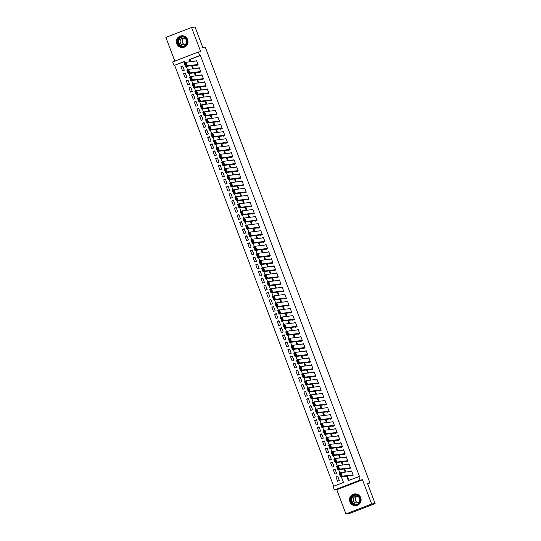 <?xml version="1.0" encoding="UTF-8"?>
<svg xmlns="http://www.w3.org/2000/svg" width="541" height="541" viewBox="0 0 541 541"><rect width="100%" height="100%" fill="white"/><g stroke="black" fill="none" stroke-linecap="round" stroke-linejoin="round"><path stroke-width="0.81" d="M176.785 43.753A5.904 5.802 -97 0 0 182.926 47.513A5.904 5.802 -97 0 0 187.612 39.561A5.904 5.802 -97 0 0 181.472 35.794A5.904 5.802 -97 0 0 176.785 43.753M349.892 501.872A5.904 5.802 -97 0 0 356.032 505.639A5.904 5.802 -97 0 0 360.725 497.679A5.904 5.802 -97 0 0 354.585 493.919A5.904 5.802 -97 0 0 349.892 501.872M184.474 61.62L173.992 65.495L172.66 61.958L198.351 52.01L199.69 55.547L189.269 59.578L190.094 61.762M367.657 483.803L369.949 482.917L205.262 47.081L202.747 47.392L195.064 27.05L191.568 27.483L165.877 37.43L174.824 61.119M369.949 482.917L367.44 483.228L375.123 503.57L349.432 513.517L345.936 513.95L371.633 504.002L362.477 479.766L360.096 480.063L334.406 490.011L333.067 486.474L343.488 482.437L341.337 476.763M362.477 479.766L336.779 489.72L345.936 513.95M336.779 489.72L334.406 490.011M174.696 65.407L333.709 486.224M375.123 503.57L371.633 504.002M196.288 65.157L196.424 65.508L198.162 64.839L196.552 60.592L195.152 61.14M198.966 72.23L199.095 72.589L200.833 71.912L199.23 67.666L197.823 68.213M201.637 79.311L201.773 79.662L203.504 78.986L201.901 74.746L200.495 75.287M204.309 86.384L204.444 86.736L206.182 86.066L204.572 81.819L203.173 82.36M206.987 93.458L207.115 93.809L208.853 93.14L207.25 88.893L205.844 89.441M209.658 100.531L209.793 100.89L211.524 100.213L209.922 95.967L208.515 96.514M212.329 107.612L212.464 107.963L214.202 107.287L212.599 103.047L211.193 103.588M215.007 114.685L215.135 115.037L216.873 114.367L215.271 110.121L213.864 110.662M217.678 121.759L217.813 122.11L219.545 121.441L217.942 117.194L216.535 117.742M220.349 128.832L220.485 129.191L222.223 128.515L220.62 124.268L219.213 124.815M223.027 135.913L223.156 136.264L224.894 135.588L223.291 131.348L221.884 131.889M225.698 142.986L225.834 143.338L227.565 142.668L225.962 138.422L224.556 138.963M228.37 150.06L228.505 150.412L230.243 149.742L228.64 145.495L227.234 146.043M231.048 157.133L231.176 157.492L232.914 156.816L231.311 152.569L229.905 153.117M233.719 164.207L233.854 164.565L235.585 163.889L233.983 159.649L232.583 160.19M236.39 171.287L236.525 171.639L238.263 170.97L236.66 166.723L235.254 167.264M239.068 178.361L239.196 178.713L240.934 178.043L239.332 173.796L237.925 174.344M241.739 185.435L241.874 185.793L243.606 185.117L242.003 180.87L240.603 181.418M244.41 192.508L244.546 192.867L246.283 192.19L244.681 187.95L243.274 188.491M247.088 199.588L247.217 199.94L248.955 199.271L247.352 195.024L245.945 195.565M249.759 206.662L249.895 207.014L251.633 206.344L250.023 202.097L248.623 202.645M252.431 213.736L252.566 214.094L254.304 213.418L252.701 209.171L251.295 209.719M255.109 220.809L255.244 221.168L256.975 220.491L255.372 216.251L253.966 216.792M257.78 227.889L257.915 228.241L259.653 227.572L258.043 223.325L256.644 223.866M260.451 234.963L260.586 235.315L262.324 234.645L260.721 230.398L259.315 230.946M263.129 242.037L263.264 242.395L264.995 241.719L263.393 237.472L261.986 238.02M265.8 249.11L265.935 249.469L267.673 248.792L266.064 244.552L264.664 245.093M268.471 256.191L268.606 256.542L270.344 255.873L268.742 251.626L267.335 252.167M271.149 263.264L271.284 263.616L273.016 262.946L271.413 258.699L270.006 259.247M273.82 270.338L273.956 270.696L275.694 270.02L274.084 265.773L272.684 266.321M276.492 277.411L276.627 277.77L278.365 277.093L276.762 272.853L275.355 273.394M279.17 284.492L279.305 284.843L281.036 284.174L279.433 279.927L278.027 280.468M281.841 291.565L281.976 291.917L283.714 291.247L282.104 287L280.705 287.548M284.519 298.639L284.647 298.997L286.385 298.321L284.782 294.074L283.376 294.622M287.19 305.712L287.325 306.071L289.056 305.395L287.454 301.154L286.047 301.695M289.861 312.793L289.996 313.144L291.734 312.475L290.125 308.228L288.725 308.769M292.539 319.866L292.667 320.218L294.405 319.548L292.803 315.302L291.396 315.849M295.21 326.94L295.345 327.291L297.077 326.622L295.474 322.375L294.067 322.923M297.881 334.013L298.017 334.372L299.755 333.696L298.152 329.455L296.745 329.996M300.559 341.094L300.688 341.445L302.426 340.776L300.823 336.529L299.416 337.07M303.231 348.167L303.366 348.519L305.097 347.849L303.494 343.603L302.088 344.15M305.902 355.241L306.037 355.593L307.775 354.923L306.172 350.676L304.766 351.224M308.58 362.314L308.708 362.673L310.446 361.997L308.843 357.757L307.437 358.298M311.251 369.395L311.386 369.746L313.117 369.077L311.515 364.83L310.115 365.371M313.922 376.468L314.057 376.82L315.795 376.151L314.193 371.904L312.786 372.451M316.6 383.542L316.728 383.894L318.466 383.224L316.864 378.977L315.457 379.525M319.271 390.616L319.406 390.974L321.138 390.298L319.535 386.058L318.135 386.599M321.942 397.696L322.078 398.048L323.816 397.378L322.213 393.131L320.806 393.672M324.62 404.769L324.749 405.121L326.487 404.452L324.884 400.205L323.477 400.746M327.291 411.843L327.427 412.195L329.165 411.525L327.555 407.278L326.155 407.826M329.963 418.917L330.098 419.275L331.836 418.599L330.233 414.359L328.827 414.9M332.641 425.997L332.769 426.349L334.507 425.679L332.904 421.432L331.498 421.973M335.312 433.07L335.447 433.422L337.185 432.753L335.576 428.506L334.176 429.047M337.983 440.144L338.118 440.496L339.856 439.826L338.253 435.579L336.847 436.127M340.661 447.218L340.796 447.576L342.527 446.9L340.925 442.66L339.518 443.201M343.332 454.298L343.467 454.65L345.205 453.98L343.596 449.733L342.196 450.274M346.003 461.372L346.139 461.723L347.877 461.054L346.274 456.807L344.867 457.348M348.681 468.445L348.817 468.797L350.548 468.127L348.945 463.88L347.538 464.428M337.895 476.777L335.995 477.006L337.598 481.253L339.335 480.584L337.733 476.337L335.995 477.006M335.224 469.696L333.324 469.933L334.926 474.18L336.664 473.503L335.055 469.263L333.324 469.933M332.546 462.623L330.646 462.859L332.248 467.106L333.986 466.43L332.384 462.183L330.646 462.859M329.875 455.549L327.974 455.786L329.577 460.026L331.315 459.356L329.712 455.109L327.974 455.786M327.204 448.475L325.303 448.705L326.906 452.952L328.644 452.283L327.035 448.036L325.303 448.705M324.526 441.395L322.625 441.632L324.228 445.879L325.966 445.202L324.363 440.962L322.625 441.632M321.854 434.322L319.954 434.558L321.557 438.805L323.295 438.129L321.692 433.882L319.954 434.558M319.183 427.248L317.283 427.485L318.886 431.725L320.617 431.055L319.014 426.808L317.283 427.485M316.505 420.174L314.605 420.404L316.208 424.651L317.946 423.982L316.343 419.735L314.605 420.404M313.834 413.094L311.934 413.331L313.537 417.578L315.275 416.901L313.672 412.661L311.934 413.331M311.163 406.02L309.263 406.257L310.865 410.504L312.597 409.828L310.994 405.581L309.263 406.257M308.485 398.947L306.585 399.184L308.187 403.424L309.925 402.754L308.323 398.507L306.585 399.184M305.814 391.873L303.914 392.103L305.516 396.35L307.254 395.681L305.651 391.434L303.914 392.103M303.143 384.793L301.236 385.03L302.845 389.277L304.576 388.6L302.974 384.36L301.236 385.03M300.465 377.719L298.564 377.956L300.167 382.203L301.905 381.527L300.302 377.28L298.564 377.956M297.793 370.646L295.893 370.883L297.496 375.123L299.234 374.453L297.631 370.206L295.893 370.883M295.122 363.572L293.215 363.802L294.825 368.049L296.556 367.38L294.953 363.133L293.215 363.802M292.444 356.492L290.544 356.729L292.147 360.975L293.885 360.299L292.282 356.059L290.544 356.729M289.773 349.418L287.873 349.655L289.476 353.902L291.214 353.226L289.604 348.979L287.873 349.655M287.102 342.345L285.195 342.581L286.804 346.822L288.536 346.152L286.933 341.905L285.195 342.581M284.424 335.271L282.524 335.501L284.126 339.748L285.864 339.079L284.262 334.832L282.524 335.501M281.753 328.191L279.853 328.428L281.455 332.674L283.193 331.998L281.584 327.758L279.853 328.428M279.082 321.117L277.175 321.354L278.784 325.601L280.515 324.925L278.913 320.678L277.175 321.354M276.404 314.044L274.503 314.28L276.106 318.521L277.844 317.851L276.241 313.604L274.503 314.28M273.732 306.97L271.832 307.2L273.435 311.447L275.173 310.777L273.563 306.531L271.832 307.2M271.061 299.89L269.154 300.127L270.764 304.373L272.495 303.697L270.892 299.457L269.154 300.127M268.383 292.816L266.483 293.053L268.086 297.3L269.824 296.624L268.221 292.377L266.483 293.053M265.712 285.743L263.812 285.979L265.415 290.219L267.153 289.55L265.543 285.303L263.812 285.979M263.034 278.669L261.134 278.899L262.743 283.146L264.475 282.476L262.872 278.23L261.134 278.899M260.363 271.589L258.463 271.825L260.065 276.072L261.803 275.396L260.201 271.156L258.463 271.825M257.692 264.515L255.792 264.752L257.394 268.999L259.132 268.322L257.523 264.076L255.792 264.752M255.014 257.442L253.114 257.678L254.723 261.918L256.454 261.249L254.852 257.002L253.114 257.678M252.343 250.368L250.442 250.598L252.045 254.845L253.783 254.175L252.18 249.928L250.442 250.598M249.672 243.288L247.771 243.524L249.374 247.771L251.112 247.095L249.502 242.855L247.771 243.524M246.994 236.214L245.093 236.451L246.696 240.698L248.434 240.021L246.831 235.775L245.093 236.451M244.322 229.141L242.422 229.377L244.025 233.617L245.763 232.948L244.16 228.701L242.422 229.377M241.651 222.067L239.751 222.297L241.354 226.544L243.085 225.874L241.482 221.627L239.751 222.297M238.973 214.987L237.073 215.223L238.676 219.47L240.414 218.794L238.811 214.554L237.073 215.223M236.302 207.913L234.402 208.15L236.004 212.397L237.742 211.72L236.14 207.474L234.402 208.15M233.631 200.839L231.731 201.076L233.333 205.316L235.065 204.647L233.462 200.4L231.731 201.076M230.953 193.766L229.053 193.996L230.655 198.243L232.393 197.573L230.791 193.326L229.053 193.996M228.282 186.686L226.381 186.922L227.984 191.169L229.722 190.493L228.119 186.253L226.381 186.922M225.611 179.612L223.71 179.849L225.313 184.096L227.044 183.419L225.441 179.172L223.71 179.849M222.933 172.538L221.032 172.775L222.635 177.015L224.373 176.346L222.77 172.099L221.032 172.775M220.261 165.465L218.361 165.695L219.964 169.942L221.702 169.272L220.099 165.025L218.361 165.695M217.59 158.385L215.683 158.621L217.293 162.868L219.024 162.192L217.421 157.952L215.683 158.621M214.912 151.311L213.012 151.548L214.615 155.794L216.353 155.118L214.75 150.871L213.012 151.548M212.241 144.237L210.341 144.474L211.944 148.714L213.681 148.045L212.079 143.798L210.341 144.474M209.57 137.164L207.663 137.394L209.272 141.641L211.004 140.971L209.401 136.724L207.663 137.394M206.892 130.083L204.992 130.32L206.594 134.567L208.332 133.891L206.73 129.651L204.992 130.32M204.221 123.01L202.32 123.247L203.923 127.493L205.661 126.817L204.052 122.57L202.32 123.247M201.55 115.936L199.643 116.173L201.252 120.413L202.983 119.744L201.38 115.497L199.643 116.173M198.872 108.863L196.971 109.093L198.574 113.34L200.312 112.67L198.709 108.423L196.971 109.093M196.2 101.782L194.3 102.019L195.903 106.266L197.641 105.59L196.031 101.35L194.3 102.019M193.529 94.709L191.622 94.946L193.232 99.192L194.963 98.516L193.36 94.276L191.622 94.946M190.851 87.635L188.951 87.872L190.554 92.112L192.292 91.443L190.689 87.196L188.951 87.872M188.18 80.562L186.28 80.792L187.883 85.038L189.62 84.369L188.011 80.122L186.28 80.792M185.502 73.481L183.602 73.718L185.211 77.965L186.943 77.295L185.34 73.049L183.602 73.718M184.271 70.215L182.669 65.975L180.931 66.644L182.533 70.891L184.271 70.215M346.659 476.1L348.343 480.557L359.461 476.438L200.386 55.459L189.972 59.496L190.797 61.674M192.298 65.65L193.468 68.754M194.97 72.724L196.14 75.828M197.641 79.804L198.817 82.901M200.319 86.878L201.489 89.975M202.99 93.951L204.16 97.055M205.661 101.025L206.838 104.129M208.339 108.105L209.509 111.203M211.01 115.179L212.18 118.276M213.688 122.252L214.858 125.35M216.359 129.326L217.529 132.43M219.031 136.406L220.201 139.504M221.709 143.48L222.878 146.577M224.38 150.554L225.55 153.651M227.051 157.627L228.221 160.731M229.729 164.707L230.899 167.805M232.4 171.781L233.57 174.878M235.071 178.855L236.248 181.952M237.749 185.928L238.919 189.032M240.42 193.002L241.59 196.106M243.092 200.082L244.268 203.179M245.77 207.156L246.939 210.253M248.441 214.229L249.611 217.333M251.112 221.303L252.289 224.407M253.79 228.383L254.96 231.48M256.461 235.457L257.631 238.554M259.132 242.53L260.309 245.634M261.81 249.604L262.98 252.708M264.481 256.684L265.651 259.781M267.153 263.758L268.329 266.855M269.831 270.831L271 273.935M272.502 277.905L273.672 281.009M275.173 284.985L276.35 288.082M277.851 292.059L279.021 295.156M280.522 299.132L281.692 302.236M283.193 306.206L284.37 309.31M285.871 313.286L287.041 316.384M288.542 320.36L289.712 323.457M291.214 327.433L292.39 330.537M293.891 334.507L295.061 337.611M296.563 341.587L297.733 344.685M299.241 348.661L300.411 351.758M301.912 355.735L303.082 358.839M304.583 362.808L305.753 365.912M307.261 369.888L308.431 372.986M309.932 376.962L311.102 380.059M312.603 384.036L313.773 387.14M315.281 391.109L316.451 394.213M317.952 398.19L319.122 401.287M320.624 405.263L321.8 408.36M323.302 412.337L324.472 415.441M325.973 419.41L327.143 422.514M328.644 426.491L329.821 429.588M331.322 433.564L332.492 436.661M333.993 440.638L335.163 443.742M336.664 447.711L337.841 450.815M339.342 454.792L340.512 457.889M342.013 461.865L343.183 464.962M344.685 468.939L345.861 472.043M347.363 476.012L348.986 480.313M351.352 475.519L351.488 475.877L353.226 475.201L351.616 470.961L350.216 471.502M198.351 52.01L200.725 51.713L191.568 27.483M200.386 55.459L199.69 55.547M358.764 476.526L360.096 480.063M184.866 62.675L184.413 61.464L173.992 65.495M339.931 473.037L338.666 469.683M337.259 465.963L335.995 462.609M334.588 458.89L333.317 455.536M331.91 451.809L330.646 448.462M329.239 444.736L327.968 441.382M326.568 437.662L325.297 434.308M323.89 430.589L322.625 427.234M321.219 423.508L319.947 420.161M318.548 416.435L317.276 413.081M315.87 409.361L314.605 406.007M313.198 402.288L311.927 398.933M310.52 395.207L309.256 391.86M307.849 388.134L306.585 384.779M305.178 381.06L303.907 377.706M302.5 373.987L301.236 370.632M299.829 366.906L298.564 363.559M297.158 359.833L295.886 356.478M294.48 352.759L293.215 349.405M291.809 345.685L290.544 342.331M289.137 338.605L287.866 335.258M286.46 331.532L285.195 328.177M283.788 324.458L282.524 321.104M281.117 317.384L279.846 314.03M278.439 310.311L277.175 306.957M275.768 303.231L274.503 299.876M273.097 296.157L271.825 292.803M270.419 289.083L269.154 285.729M267.748 282.01L266.483 278.656M265.076 274.929L263.805 271.575M262.399 267.856L261.134 264.502M259.727 260.782L258.463 257.428M257.056 253.709L255.785 250.355M254.378 246.628L253.114 243.274M251.707 239.555L250.442 236.201M249.036 232.481L247.764 229.127M246.358 225.408L245.093 222.053M243.687 218.327L242.415 214.973M241.016 211.254L239.744 207.9M238.338 204.18L237.073 200.826M235.666 197.107L234.395 193.752M232.995 190.026L231.724 186.672M230.317 182.953L229.053 179.598M227.646 175.879L226.375 172.525M224.968 168.806L223.704 165.451M222.297 161.725L221.032 158.371M219.626 154.652L218.354 151.297M216.948 147.578L215.683 144.224M214.277 140.504L213.012 137.15M211.605 133.424L210.334 130.07M208.927 126.351L207.663 122.996M206.256 119.277L204.992 115.923M203.585 112.203L202.314 108.849M200.907 105.123L199.643 101.769M198.236 98.049L196.971 94.695M195.565 90.976L194.293 87.622M192.887 83.902L191.622 80.548M190.216 76.822L188.951 73.468M187.544 69.748L186.273 66.394M191.595 65.738L192.772 68.835M194.273 72.812L195.443 75.916M196.944 79.885L198.114 82.989M199.615 86.966L200.792 90.063M202.293 94.039L203.463 97.137M204.965 101.113L206.135 104.217M207.643 108.186L208.812 111.29M210.314 115.267L211.484 118.364M212.985 122.34L214.155 125.438M215.663 129.414L216.833 132.518M218.334 136.488L219.504 139.592M221.005 143.568L222.175 146.665M223.683 150.641L224.853 153.739M226.354 157.715L227.524 160.819M229.026 164.789L230.202 167.893M231.704 171.869L232.873 174.966M234.375 178.943L235.545 182.04M237.046 186.016L238.223 189.113M239.724 193.09L240.894 196.194M242.395 200.17L243.565 203.267M245.066 207.244L246.243 210.341M247.744 214.317L248.914 217.414M250.415 221.391L251.585 224.495M253.087 228.471L254.263 231.568M255.765 235.545L256.934 238.642M258.436 242.618L259.606 245.715M261.107 249.692L262.284 252.796M263.785 256.765L264.955 259.869M266.456 263.846L267.626 266.943M269.127 270.919L270.304 274.017M271.805 277.993L272.975 281.097M274.476 285.066L275.646 288.17M277.148 292.147L278.324 295.244M279.825 299.22L280.995 302.318M282.497 306.294L283.667 309.398M285.168 313.367L286.345 316.471M287.846 320.448L289.016 323.545M290.517 327.521L291.687 330.619M293.195 334.595L294.365 337.699M295.866 341.669L297.036 344.773M298.537 348.749L299.707 351.846M301.215 355.822L302.385 358.92M303.886 362.896L305.056 366M306.558 369.97L307.728 373.074M309.236 377.05L310.406 380.147M311.907 384.124L313.077 387.221M314.578 391.197L315.755 394.301M317.256 398.271L318.426 401.375M319.927 405.351L321.097 408.448M322.598 412.425L323.775 415.522M325.276 419.498L326.446 422.602M327.947 426.572L329.117 429.676M330.619 433.652L331.795 436.749M333.297 440.726L334.466 443.823M335.968 447.799L337.138 450.903M338.639 454.873L339.816 457.977M341.317 461.953L342.487 465.05M343.988 469.027L345.158 472.124M189.972 59.496L189.269 59.578M182.831 66.408L180.931 66.644M353.09 474.849L342.277 476.188L340.539 476.858L352.894 475.329M340.674 476.148L340.539 476.858L339.2 473.321L340.938 472.651L342.277 476.188L341.371 475.877L340.438 473.402L339.741 473.673L340.674 476.148L341.371 475.877M351.751 471.312L340.938 472.651L340.438 473.402M339.2 473.321L339.741 473.673M360.11 497.95A5.112 5.025 83 0 1 357.222 504.537A5.112 5.025 83 0 1 350.73 501.581A5.112 5.025 83 0 1 353.618 494.988A5.112 5.025 83 0 1 360.11 497.95M351.15 501.433A4.734 4.653 -97 0 0 356.073 504.449A4.734 4.653 -97 0 0 359.833 498.072A4.734 4.653 -97 0 0 354.91 495.056A4.734 4.653 -97 0 0 351.15 501.433M357.953 502.67A3.368 3.314 83 0 1 357.168 496.327M353.422 500.824A3.368 3.314 -97 0 0 356.925 502.974A3.368 3.314 -97 0 0 359.603 498.43A3.368 3.314 -97 0 0 356.1 496.286A3.368 3.314 -97 0 0 353.422 500.824M356.58 494.021A5.87 5.768 -97 0 0 350.041 501.845A5.87 5.768 -97 0 0 357.939 505.051M186.219 44.869A5.112 5.025 83 0 1 179.152 45.6A5.112 5.025 83 0 1 178.402 38.411A5.112 5.025 83 0 1 185.468 37.681A5.112 5.025 83 0 1 186.219 44.869M178.76 38.641A4.734 4.653 -97 0 0 182.959 46.33A4.734 4.653 -97 0 0 186.442 39.351A4.734 4.653 -97 0 0 178.76 38.641M184.839 44.545A3.368 3.314 83 0 1 184.055 38.208M180.822 39.378A3.368 3.314 -97 0 0 183.812 44.849A3.368 3.314 -97 0 0 186.293 39.878A3.368 3.314 -97 0 0 180.822 39.378M183.467 35.902A5.87 5.768 -97 0 0 177.272 44.47A5.87 5.768 -97 0 0 184.833 46.925M350.412 467.776L339.599 469.108L337.868 469.784L350.216 468.256M338.003 469.074L337.868 469.784L336.529 466.247L338.267 465.571L339.599 469.108L338.7 468.804L337.76 466.328L337.07 466.599L338.003 469.074L338.7 468.804M349.08 464.239L338.267 465.571L337.76 466.328M336.529 466.247L337.07 466.599M347.741 460.695L336.928 462.034L335.19 462.711L347.545 461.182M335.332 462L335.19 462.711L333.858 459.174L335.589 458.498L336.928 462.034L336.022 461.73L335.089 459.255L334.392 459.519L335.332 462L336.022 461.73M346.402 457.159L335.589 458.498L335.089 459.255M333.858 459.174L334.392 459.519M345.07 453.622L334.257 454.961L332.519 455.63L344.874 454.102M332.654 454.92L332.519 455.63L331.18 452.093L332.918 451.424L334.257 454.961L333.351 454.656L332.417 452.175L331.721 452.445L332.654 454.92L333.351 454.656M343.731 450.085L332.918 451.424L332.417 452.175M331.18 452.093L331.721 452.445M342.392 446.548L331.579 447.887L329.848 448.557L342.196 447.028M329.983 447.847L329.848 448.557L328.509 445.02L330.247 444.35L331.579 447.887L330.679 447.576L329.74 445.101L329.05 445.371L329.983 447.847L330.679 447.576M341.06 443.011L330.247 444.35L329.74 445.101M328.509 445.02L329.05 445.371M339.721 439.475L328.908 440.807L327.17 441.483L339.525 439.955M327.312 440.773L327.17 441.483L325.838 437.946L327.569 437.27L328.908 440.807L328.002 440.502L327.068 438.027L326.372 438.298L327.312 440.773L328.002 440.502M338.382 435.938L327.569 437.27L327.068 438.027M325.838 437.946L326.372 438.298M337.05 432.394L326.237 433.733L324.499 434.409L336.854 432.881M324.634 433.699L324.499 434.409L323.16 430.873L324.898 430.196L326.237 433.733L325.33 433.429L324.397 430.954L323.701 431.218L324.634 433.699L325.33 433.429M335.711 428.857L324.898 430.196L324.397 430.954M323.16 430.873L323.701 431.218M334.372 425.321L323.559 426.66L321.827 427.329L334.176 425.808M321.963 426.619L321.827 427.329L320.488 423.792L322.226 423.123L323.559 426.66L322.659 426.355L321.719 423.873L321.029 424.144L321.963 426.619L322.659 426.355M333.04 421.784L322.226 423.123L321.719 423.873M320.488 423.792L321.029 424.144M331.701 418.247L320.887 419.586L319.149 420.256L331.505 418.727M319.291 419.546L319.149 420.256L317.817 416.719L319.548 416.049L320.887 419.586L319.981 419.275L319.048 416.8L318.351 417.07L319.291 419.546L319.981 419.275M330.362 414.71L319.548 416.049L319.048 416.8M317.817 416.719L318.351 417.07M329.029 411.174L318.216 412.506L316.478 413.182L328.833 411.654M316.613 412.472L316.478 413.182L315.139 409.645L316.877 408.969L318.216 412.506L317.31 412.201L316.377 409.726L315.68 409.997L316.613 412.472L317.31 412.201M327.69 407.637L316.877 408.969L316.377 409.726M315.139 409.645L315.68 409.997M326.351 404.093L315.538 405.432L313.807 406.108L326.155 404.58M313.942 405.398L313.807 406.108L312.468 402.572L314.206 401.895L315.538 405.432L314.639 405.128L313.699 402.653L313.009 402.923L313.942 405.398L314.639 405.128M325.019 400.556L314.206 401.895L313.699 402.653M312.468 402.572L313.009 402.923M323.68 397.02L312.867 398.359L311.129 399.028L323.484 397.507M311.271 398.318L311.129 399.028L309.79 395.491L311.528 394.822L312.867 398.359L311.961 398.054L311.028 395.572L310.331 395.843L311.271 398.318L311.961 398.054M322.341 393.483L311.528 394.822L311.028 395.572M309.79 395.491L310.331 395.843M321.009 389.946L310.196 391.285L308.458 391.955L320.806 390.426M308.593 391.244L308.458 391.955L307.119 388.418L308.857 387.748L310.196 391.285L309.29 390.974L308.356 388.499L307.66 388.769L308.593 391.244L309.29 390.974M319.67 386.409L308.857 387.748L308.356 388.499M307.119 388.418L307.66 388.769M318.331 382.872L307.518 384.211L305.78 384.881L318.135 383.353M305.922 384.171L305.78 384.881L304.448 381.344L306.186 380.668L307.518 384.211L306.619 383.9L305.679 381.425L304.989 381.696L305.922 384.171L306.619 383.9M316.999 379.336L306.186 380.668L305.679 381.425M304.448 381.344L304.989 381.696M315.66 375.792L304.847 377.131L303.109 377.807L315.464 376.279M303.251 377.097L303.109 377.807L301.77 374.271L303.508 373.594L304.847 377.131L303.941 376.827L303.007 374.352L302.311 374.622L303.251 377.097L303.941 376.827M314.321 372.255L303.508 373.594L303.007 374.352M301.77 374.271L302.311 374.622M312.989 368.719L302.176 370.058L300.438 370.727L312.786 369.205M300.573 370.017L300.438 370.727L299.099 367.19L300.837 366.521L302.176 370.058L301.269 369.753L300.336 367.278L299.64 367.542L300.573 370.017L301.269 369.753M311.65 365.182L300.837 366.521L300.336 367.278M299.099 367.19L299.64 367.542M310.311 361.645L299.498 362.984L297.76 363.653L310.115 362.125M297.902 362.943L297.76 363.653L296.427 360.117L298.159 359.447L299.498 362.984L298.598 362.673L297.658 360.198L296.968 360.468L297.902 362.943L298.598 362.673M308.979 358.108L298.159 359.447L297.658 360.198M296.427 360.117L296.968 360.468M307.64 354.571L296.826 355.91L295.088 356.58L307.444 355.052M295.23 355.87L295.088 356.58L293.749 353.043L295.487 352.367L296.826 355.91L295.92 355.599L294.987 353.124L294.29 353.395L295.23 355.87L295.92 355.599M306.301 351.035L295.487 352.367L294.987 353.124M293.749 353.043L294.29 353.395M304.968 347.498L294.148 348.83L292.417 349.506L304.766 347.978M292.553 348.796L292.417 349.506L291.078 345.97L292.816 345.293L294.148 348.83L293.249 348.526L292.316 346.051L291.619 346.321L292.553 348.796L293.249 348.526M303.629 343.954L292.816 345.293L292.316 346.051M291.078 345.97L291.619 346.321M302.291 340.417L291.477 341.756L289.739 342.426L302.094 340.904M289.881 341.716L289.739 342.426L288.407 338.889L290.138 338.22L291.477 341.756L290.578 341.452L289.638 338.977L288.948 339.241L289.881 341.716L290.578 341.452M300.958 336.881L290.138 338.22L289.638 338.977M288.407 338.889L288.948 339.241M299.619 333.344L288.806 334.683L287.068 335.352L299.423 333.824M287.21 334.642L287.068 335.352L285.729 331.816L287.467 331.146L288.806 334.683L287.9 334.372L286.967 331.897L286.27 332.167L287.21 334.642L287.9 334.372M298.28 329.807L287.467 331.146L286.967 331.897M285.729 331.816L286.27 332.167M296.948 326.27L286.128 327.609L284.397 328.279L296.745 326.75M284.532 327.569L284.397 328.279L283.058 324.742L284.796 324.066L286.128 327.609L285.229 327.298L284.296 324.823L283.599 325.094L284.532 327.569L285.229 327.298M295.609 322.734L284.796 324.066L284.296 324.823M283.058 324.742L283.599 325.094M294.27 319.197L283.457 320.529L281.719 321.205L294.074 319.677M281.861 320.495L281.719 321.205L280.387 317.668L282.118 316.992L283.457 320.529L282.558 320.225L281.618 317.75L280.928 318.02L281.861 320.495L282.558 320.225M292.938 315.653L282.118 316.992L281.618 317.75M280.387 317.668L280.928 318.02M291.599 312.116L280.786 313.455L279.048 314.125L291.403 312.603M279.19 313.415L279.048 314.125L277.709 310.588L279.447 309.919L280.786 313.455L279.88 313.151L278.946 310.676L278.25 310.94L279.19 313.415L279.88 313.151M290.26 308.58L279.447 309.919L278.946 310.676M277.709 310.588L278.25 310.94M288.928 305.043L278.108 306.382L276.377 307.051L288.725 305.523M276.512 306.341L276.377 307.051L275.038 303.515L276.776 302.845L278.108 306.382L277.208 306.071L276.275 303.596L275.579 303.866L276.512 306.341L277.208 306.071M287.589 301.506L276.776 302.845L276.275 303.596M275.038 303.515L275.579 303.866M286.25 297.969L275.437 299.308L273.699 299.978L286.054 298.449M273.841 299.268L273.699 299.978L272.366 296.441L274.098 295.765L275.437 299.308L274.537 298.997L273.597 296.522L272.901 296.793L273.841 299.268L274.537 298.997M284.918 294.432L274.098 295.765L273.597 296.522M272.366 296.441L272.901 296.793M283.579 290.896L272.765 292.228L271.027 292.904L283.383 291.376M271.169 292.194L271.027 292.904L269.689 289.367L271.426 288.691L272.765 292.228L271.859 291.924L270.926 289.449L270.23 289.719L271.169 292.194L271.859 291.924M282.24 287.352L271.426 288.691L270.926 289.449M269.689 289.367L270.23 289.719M280.907 283.815L270.087 285.154L268.356 285.824L280.705 284.302M268.492 285.114L268.356 285.824L267.017 282.287L268.755 281.618L270.087 285.154L269.188 284.85L268.248 282.375L267.558 282.639L268.492 285.114L269.188 284.85M279.569 280.279L268.755 281.618L268.248 282.375M267.017 282.287L267.558 282.639M278.23 276.742L267.416 278.081L265.678 278.75L278.033 277.222M265.82 278.04L265.678 278.75L264.346 275.213L266.077 274.544L267.416 278.081L266.517 277.77L265.577 275.295L264.88 275.565L265.82 278.04L266.517 277.77M276.897 273.205L266.077 274.544L265.577 275.295M264.346 275.213L264.88 275.565M275.558 269.668L264.745 271.007L263.007 271.677L275.362 270.148M263.142 270.967L263.007 271.677L261.668 268.14L263.406 267.464L264.745 271.007L263.839 270.696L262.906 268.221L262.209 268.492L263.142 270.967L263.839 270.696M274.219 266.131L263.406 267.464L262.906 268.221M261.668 268.14L262.209 268.492M272.887 262.595L262.067 263.927L260.336 264.603L272.684 263.075M260.471 263.893L260.336 264.603L258.997 261.066L260.735 260.39L262.067 263.927L261.168 263.623L260.228 261.147L259.538 261.418L260.471 263.893L261.168 263.623M271.548 259.051L260.735 260.39L260.228 261.147M258.997 261.066L259.538 261.418M270.209 255.514L259.396 256.853L257.658 257.523L270.013 256.001M257.8 256.819L257.658 257.523L256.326 253.986L258.057 253.316L259.396 256.853L258.49 256.549L257.557 254.074L256.86 254.338L257.8 256.819L258.49 256.549M268.87 251.978L258.057 253.316L257.557 254.074M256.326 253.986L256.86 254.338M267.538 248.441L256.725 249.78L254.987 250.449L267.342 248.921M255.122 249.739L254.987 250.449L253.648 246.912L255.386 246.243L256.725 249.78L255.819 249.469L254.885 246.994L254.189 247.264L255.122 249.739L255.819 249.469M266.199 244.904L255.386 246.243L254.885 246.994M253.648 246.912L254.189 247.264M264.86 241.367L254.047 242.706L252.316 243.376L264.664 241.847M252.451 242.666L252.316 243.376L250.977 239.839L252.715 239.163L254.047 242.706L253.147 242.395L252.207 239.92L251.518 240.19L252.451 242.666L253.147 242.395M263.528 237.83L252.715 239.163L252.207 239.92M250.977 239.839L251.518 240.19M262.189 234.294L251.376 235.626L249.638 236.302L261.993 234.774M249.78 235.592L249.638 236.302L248.305 232.765L250.037 232.089L251.376 235.626L250.469 235.321L249.536 232.846L248.84 233.117L249.78 235.592L250.469 235.321M260.85 230.75L250.037 232.089L249.536 232.846M248.305 232.765L248.84 233.117M259.518 227.213L248.704 228.552L246.966 229.222L259.322 227.7M247.102 228.518L246.966 229.222L245.628 225.685L247.365 225.015L248.704 228.552L247.798 228.248L246.865 225.773L246.169 226.037L247.102 228.518L247.798 228.248M258.179 223.676L247.365 225.015L246.865 225.773M245.628 225.685L246.169 226.037M256.84 220.14L246.027 221.479L244.295 222.148L256.644 220.62M244.431 221.438L244.295 222.148L242.956 218.611L244.694 217.942L246.027 221.479L245.127 221.168L244.187 218.692L243.497 218.963L244.431 221.438L245.127 221.168M255.508 216.603L244.694 217.942L244.187 218.692M242.956 218.611L243.497 218.963M254.169 213.066L243.355 214.405L241.617 215.075L253.972 213.546M241.759 214.364L241.617 215.075L240.285 211.538L242.016 210.862L243.355 214.405L242.449 214.094L241.516 211.619L240.819 211.889L241.759 214.364L242.449 214.094M252.83 209.529L242.016 210.862L241.516 211.619M240.285 211.538L240.819 211.889M251.497 205.993L240.684 207.325L238.946 208.001L251.301 206.473M239.081 207.291L238.946 208.001L237.607 204.464L239.345 203.788L240.684 207.325L239.778 207.02L238.845 204.545L238.148 204.816L239.081 207.291L239.778 207.02M250.158 202.449L239.345 203.788L238.845 204.545M237.607 204.464L238.148 204.816M248.819 198.912L238.006 200.251L236.275 200.921L248.623 199.399M236.41 200.217L236.275 200.921L234.936 197.384L236.674 196.714L238.006 200.251L237.107 199.947L236.167 197.472L235.477 197.736L236.41 200.217L237.107 199.947M247.487 195.375L236.674 196.714L236.167 197.472M234.936 197.384L235.477 197.736M246.148 191.839L235.335 193.178L233.597 193.847L245.952 192.319M233.739 193.137L233.597 193.847L232.265 190.31L233.996 189.641L235.335 193.178L234.429 192.873L233.496 190.391L232.799 190.662L233.739 193.137L234.429 192.873M244.809 188.302L233.996 189.641L233.496 190.391M232.265 190.31L232.799 190.662M243.477 184.765L232.664 186.104L230.926 186.773L243.281 185.245M231.061 186.063L230.926 186.773L229.587 183.237L231.325 182.56L232.664 186.104L231.758 185.793L230.824 183.318L230.128 183.588L231.061 186.063L231.758 185.793M242.138 181.228L231.325 182.56L230.824 183.318M229.587 183.237L230.128 183.588M240.799 177.691L229.986 179.024L228.255 179.7L240.603 178.172M228.39 178.99L228.255 179.7L226.916 176.163L228.654 175.487L229.986 179.024L229.086 178.719L228.146 176.244L227.457 176.515L228.39 178.99L229.086 178.719M239.467 174.148L228.654 175.487L228.146 176.244M226.916 176.163L227.457 176.515M238.128 170.611L227.315 171.95L225.577 172.626L237.932 171.098M225.719 171.916L225.577 172.626L224.238 169.083L225.976 168.413L227.315 171.95L226.409 171.646L225.475 169.171L224.779 169.434L225.719 171.916L226.409 171.646M236.789 167.074L225.976 168.413L225.475 169.171M224.238 169.083L224.779 169.434M235.457 163.538L224.643 164.877L222.906 165.546L235.254 164.018M223.041 164.836L222.906 165.546L221.567 162.009L223.305 161.34L224.643 164.877L223.737 164.572L222.804 162.09L222.108 162.361L223.041 164.836L223.737 164.572M234.118 160.001L223.305 161.34L222.804 162.09M221.567 162.009L222.108 162.361M232.779 156.464L221.966 157.803L220.228 158.472L232.583 156.944M220.37 157.762L220.228 158.472L218.895 154.936L220.633 154.259L221.966 157.803L221.066 157.492L220.126 155.017L219.436 155.287L220.37 157.762L221.066 157.492M231.447 152.927L220.633 154.259L220.126 155.017M218.895 154.936L219.436 155.287M230.108 149.39L219.294 150.723L217.556 151.399L229.911 149.871M217.698 150.689L217.556 151.399L216.217 147.862L217.955 147.186L219.294 150.723L218.388 150.418L217.455 147.943L216.758 148.214L217.698 150.689L218.388 150.418M228.769 145.847L217.955 147.186L217.455 147.943M216.217 147.862L216.758 148.214M227.436 142.31L216.623 143.649L214.885 144.325L227.234 142.797M215.02 143.615L214.885 144.325L213.546 140.782L215.284 140.112L216.623 143.649L215.717 143.345L214.784 140.87L214.087 141.133L215.02 143.615L215.717 143.345M226.097 138.773L215.284 140.112L214.784 140.87M213.546 140.782L214.087 141.133M224.758 135.236L213.945 136.575L212.207 137.245L224.562 135.717M212.349 136.535L212.207 137.245L210.875 133.708L212.606 133.039L213.945 136.575L213.046 136.271L212.106 133.789L211.416 134.06L212.349 136.535L213.046 136.271M223.426 131.7L212.606 133.039L212.106 133.789M210.875 133.708L211.416 134.06M222.087 128.163L211.274 129.502L209.536 130.171L221.891 128.643M209.678 129.461L209.536 130.171L208.197 126.635L209.935 125.958L211.274 129.502L210.368 129.191L209.435 126.716L208.738 126.986L209.678 129.461L210.368 129.191M220.748 124.626L209.935 125.958L209.435 126.716M208.197 126.635L208.738 126.986M219.416 121.089L208.596 122.422L206.865 123.098L219.213 121.569M207 122.388L206.865 123.098L205.526 119.561L207.264 118.885L208.596 122.422L207.697 122.117L206.763 119.642L206.067 119.913L207 122.388L207.697 122.117M218.077 117.546L207.264 118.885L206.763 119.642M205.526 119.561L206.067 119.913M216.738 114.009L205.925 115.348L204.187 116.024L216.542 114.496M204.329 115.314L204.187 116.024L202.855 112.481L204.586 111.811L205.925 115.348L205.025 115.044L204.085 112.569L203.396 112.832L204.329 115.314L205.025 115.044M215.406 110.472L204.586 111.811L204.085 112.569M202.855 112.481L203.396 112.832M214.067 106.935L203.254 108.274L201.516 108.944L213.871 107.416M201.658 108.234L201.516 108.944L200.177 105.407L201.915 104.738L203.254 108.274L202.348 107.97L201.414 105.488L200.718 105.759L201.658 108.234L202.348 107.97M212.728 103.399L201.915 104.738L201.414 105.488M200.177 105.407L200.718 105.759M211.396 99.862L200.576 101.201L198.845 101.87L211.193 100.342M198.98 101.16L198.845 101.87L197.506 98.334L199.244 97.657L200.576 101.201L199.676 100.89L198.743 98.415L198.047 98.685L198.98 101.16L199.676 100.89M210.057 96.325L199.244 97.657L198.743 98.415M197.506 98.334L198.047 98.685M208.718 92.788L197.905 94.12L196.167 94.797L208.522 93.268M196.309 94.087L196.167 94.797L194.834 91.26L196.566 90.584L197.905 94.12L197.005 93.816L196.065 91.341L195.375 91.612L196.309 94.087L197.005 93.816M207.386 89.245L196.566 90.584L196.065 91.341M194.834 91.26L195.375 91.612M206.047 85.708L195.233 87.047L193.495 87.723L205.85 86.195M193.637 87.013L193.495 87.723L192.156 84.18L193.894 83.51L195.233 87.047L194.327 86.743L193.394 84.268L192.697 84.531L193.637 87.013L194.327 86.743M204.708 82.171L193.894 83.51L193.394 84.268M192.156 84.18L192.697 84.531M203.375 78.634L192.555 79.973L190.824 80.643L203.173 79.114M190.959 79.933L190.824 80.643L189.485 77.106L191.223 76.437L192.555 79.973L191.656 79.669L190.723 77.187L190.026 77.458L190.959 79.933L191.656 79.669M202.036 75.098L191.223 76.437L190.723 77.187M189.485 77.106L190.026 77.458M200.697 71.561L189.884 72.9L188.146 73.569L200.501 72.041M188.288 72.859L188.146 73.569L186.814 70.032L188.545 69.363L189.884 72.9L188.985 72.589L188.045 70.114L187.348 70.384L188.288 72.859L188.985 72.589M199.365 68.024L188.545 69.363L188.045 70.114M186.814 70.032L187.348 70.384M198.026 64.487L187.213 65.819L185.475 66.496L197.83 64.967M185.617 65.786L185.475 66.496L184.136 62.959L185.874 62.283L187.213 65.819L186.307 65.515L185.374 63.04L184.677 63.311L185.617 65.786L186.307 65.515M196.687 60.944L185.874 62.283L185.374 63.04M184.136 62.959L184.677 63.311M356.431 504.388A4.734 4.653 83 0 1 355.275 495.029M356.194 495.083A4.578 4.497 -97 0 0 352.09 501.284A4.578 4.497 -97 0 0 357.31 504.117M183.325 46.269A4.734 4.653 83 0 1 182.168 36.903M183.081 36.957A4.578 4.497 -97 0 0 179.369 43.949A4.578 4.497 -97 0 0 184.197 45.992M354.7 493.94L355.241 493.872M356.14 505.585L356.681 505.517M181.593 35.821L182.128 35.753M183.027 47.466L183.568 47.398"/></g></svg>
